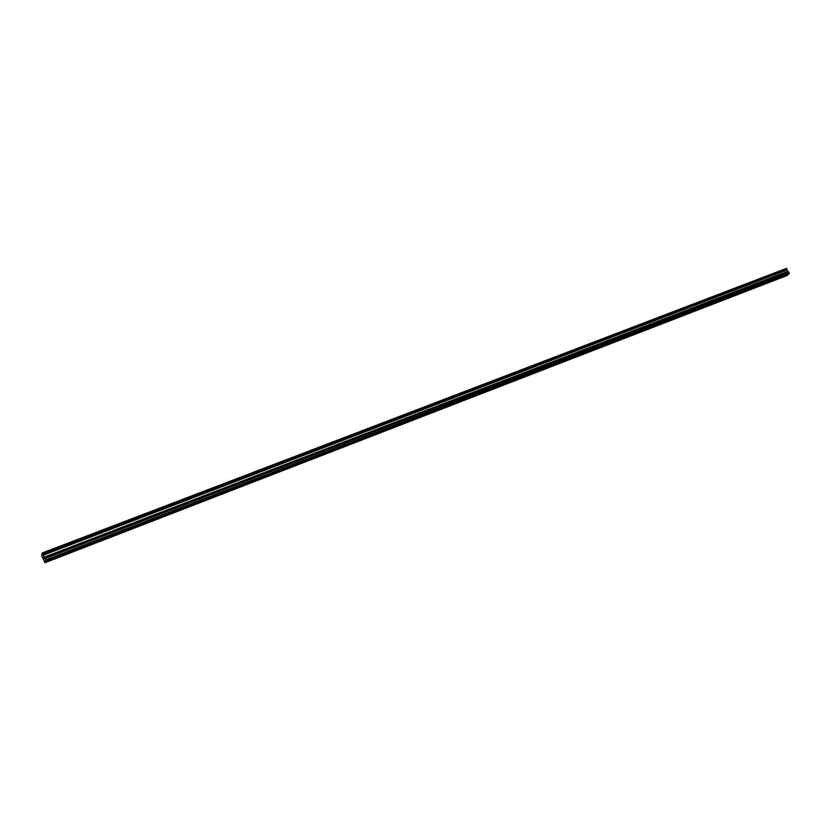 <?xml version="1.0" encoding="UTF-8"?>
<svg xmlns="http://www.w3.org/2000/svg" width="831" height="831" viewBox="0 0 831 831"><rect width="100%" height="100%" fill="white"/><g stroke="black" fill="none" stroke-linecap="round" stroke-linejoin="round"><path stroke-width="1.25" d="M783.965 276.494L785.264 275.643L783.965 276.494M778.689 278.53L779.977 277.679L778.689 278.53M773.381 280.587L774.669 279.735L773.381 280.587M768.031 282.644L769.329 281.802L768.031 282.644M762.661 284.721L763.959 283.88L762.661 284.721M757.259 286.82L758.547 285.968L757.259 286.82M751.816 288.918L753.115 288.066L751.816 288.918M746.352 291.027L747.64 290.185L746.352 291.027M740.847 293.156L742.145 292.315L740.847 293.156M735.31 295.296L736.609 294.454L735.31 295.296M729.743 297.446L731.041 296.605L729.743 297.446M724.144 299.617L725.432 298.765L724.144 299.617M718.503 301.788L719.802 300.947L718.503 301.788M712.832 303.98L714.13 303.138L712.832 303.98M707.129 306.192L708.428 305.341L707.129 306.192M701.395 308.405L702.694 307.563L701.395 308.405M695.62 310.638L696.918 309.797L695.62 310.638M689.813 312.882L691.112 312.041L689.813 312.882M683.965 315.146L685.263 314.295L683.965 315.146M678.086 317.411L679.384 316.569L678.086 317.411M672.165 319.696L673.463 318.855L672.165 319.696M666.213 322.002L667.511 321.161L666.213 322.002M660.23 324.319L661.528 323.477L660.23 324.319M654.194 326.645L655.493 325.804L654.194 326.645M648.138 328.993L649.427 328.152L648.138 328.993M642.031 331.351L643.329 330.509L642.031 331.351M635.892 333.719L637.19 332.878L635.892 333.719M629.711 336.108L631.009 335.267L629.711 336.108M623.489 338.518L624.787 337.677L623.489 338.518M617.225 340.939L618.524 340.097L617.225 340.939M610.93 343.369L612.229 342.528L610.93 343.369M604.594 345.821L605.892 344.979L604.594 345.821M598.216 348.282L599.504 347.451L598.216 348.282M591.797 350.765L593.085 349.934L591.797 350.765M585.325 353.268L586.624 352.427L585.325 353.268M578.823 355.782L580.121 354.941L578.823 355.782M572.279 358.306L573.577 357.475L572.279 358.306M565.693 360.851L566.991 360.02L565.693 360.851M559.055 363.417L560.354 362.586L559.055 363.417M552.386 366.004L553.675 365.162L552.386 366.004M545.666 368.6L546.964 367.759L545.666 368.6M538.904 371.208L540.192 370.377L538.904 371.208M532.089 373.846L533.388 373.015L532.089 373.846M525.234 376.495L526.532 375.664L525.234 376.495M518.336 379.154L519.635 378.334L518.336 379.154M511.397 381.845L512.685 381.014L511.397 381.845M504.396 384.545L505.695 383.714L504.396 384.545M497.364 387.267L498.662 386.436L497.364 387.267M490.28 390.009L491.568 389.178L490.28 390.009M483.143 392.762L484.431 391.941L483.143 392.762M475.955 395.535L477.254 394.715L475.955 395.535M468.726 398.329L470.024 397.509L468.726 398.329M461.444 401.144L462.742 400.324L461.444 401.144M454.11 403.98L455.409 403.16L454.11 403.98M446.725 406.837L448.023 406.016L446.725 406.837M439.298 409.714L440.586 408.894L439.298 409.714M431.808 412.602L433.107 411.781L431.808 412.602M424.267 415.521L425.565 414.7L424.267 415.521M416.684 418.45L417.983 417.629L416.684 418.45M409.039 421.4L410.337 420.59L409.039 421.4M401.342 424.381L402.64 423.561L401.342 424.381M393.593 427.373L394.881 426.563L393.593 427.373M385.781 430.396L387.08 429.575L385.781 430.396M377.918 433.429L379.216 432.619L377.918 433.429M370.003 436.493L371.301 435.683L370.003 436.493M362.025 439.578L363.324 438.768L362.025 439.578M353.996 442.674L355.294 441.874L353.996 442.674M345.904 445.8L347.202 445L345.904 445.8M337.76 448.958L339.048 448.148L337.76 448.958M329.543 452.126L330.842 451.326L329.543 452.126M321.275 455.326L322.573 454.515L321.275 455.326M312.955 458.546L314.243 457.736L312.955 458.546M304.562 461.787L305.86 460.987L304.562 461.787M296.106 465.048L297.405 464.249L296.106 465.048M287.599 468.341L288.887 467.541L287.599 468.341M279.019 471.655L280.317 470.855L279.019 471.655M270.376 475L271.675 474.2L270.376 475M261.672 478.365L262.97 477.565L261.672 478.365M252.894 481.751L254.193 480.962L252.894 481.751M244.054 485.169L245.353 484.38L244.054 485.169M235.152 488.607L236.451 487.818L235.152 488.607M226.177 492.077L227.476 491.287L226.177 492.077M217.14 495.577L218.439 494.788L217.14 495.577M208.03 499.099L209.329 498.309L208.03 499.099M198.848 502.641L200.146 501.862L198.848 502.641M189.593 506.224L190.891 505.435L189.593 506.224M180.275 509.819L181.574 509.039L180.275 509.819M170.874 513.454L172.173 512.675L170.874 513.454M161.411 517.111L162.71 516.331L161.411 517.111M151.865 520.798L153.164 520.019L151.865 520.798M142.246 524.517L143.545 523.738L142.246 524.517M132.555 528.267L133.853 527.488L132.555 528.267M122.78 532.048L124.079 531.269L122.78 532.048M112.933 535.85L114.231 535.071L112.933 535.85M103.002 539.693L104.311 538.914L103.002 539.693M92.989 543.557L94.298 542.778L92.989 543.557M82.903 547.452L84.211 546.684L82.903 547.452M72.733 551.389L74.042 550.61L72.733 551.389M62.481 555.347L63.79 554.578L62.481 555.347M52.145 559.346L53.454 558.577L52.145 559.346M43.295 557.227L43.513 558.172M43.565 558.037L43.825 558.858M43.918 558.609L43.191 557.518L43.856 558.993M43.482 556.936L44.022 558.536M786.76 268.693L42.682 553.529L45.58 559.928L44.957 562.722L41.592 555.492L42.402 552.906L42.672 553.539L786.76 268.558L42.402 552.906M45.019 562.192L787.321 275.258L788.64 274.001M44.957 562.722L786.967 275.393M45.466 560.956L788.993 273.856L789.45 272.994L787.559 271.384L786.739 268.714M45.518 561.164L788.629 274.168M45.736 560.572L789.429 273.492M45.58 559.928L789.45 272.994M42.474 552.989L786.614 268.309M45.071 562.4L786.967 275.56M44.957 558.536L788.879 272.049M44.895 558.442L788.816 271.997M44.614 558.11L788.38 271.841M44.552 557.975L788.318 271.758L44.542 557.944M44.479 557.809L788.266 271.644M44.043 557.3L787.601 271.415M44.012 557.237L787.559 271.384M43.129 555.274L786.76 270.065M43.108 555.201L786.749 270.002M42.859 554.173L786.78 269.192M786.708 269.099L42.786 554.017L786.728 269.099M42.724 553.882L786.656 269.005M42.693 553.768L786.656 268.912M42.641 553.353L786.76 268.558"/></g></svg>
